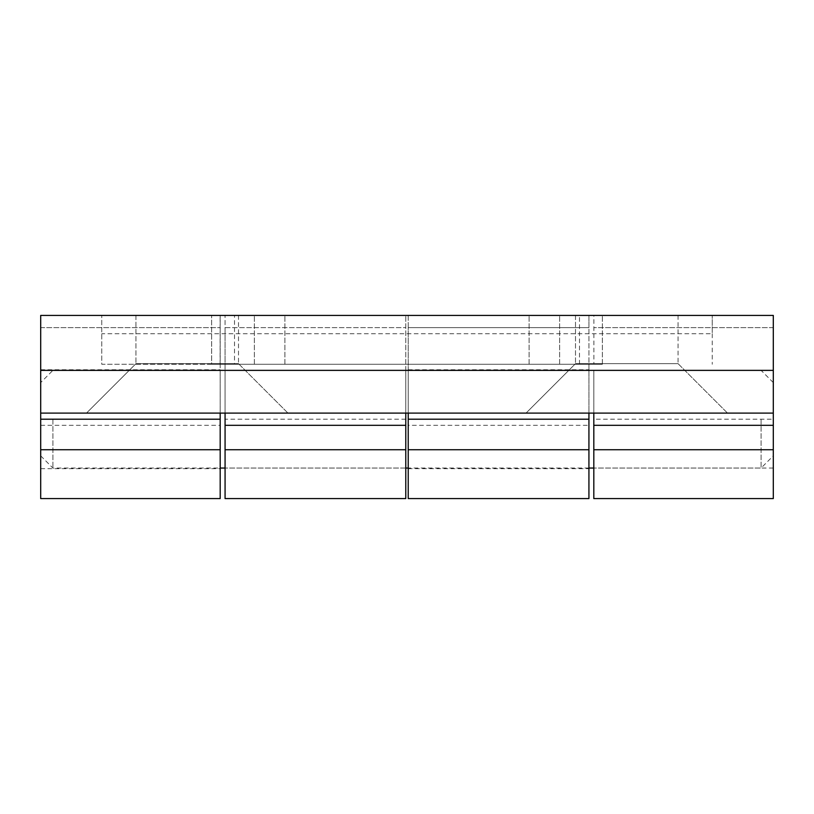<?xml version="1.0" encoding="UTF-8"?>
<svg xmlns="http://www.w3.org/2000/svg" width="814" height="814" viewBox="0 0 814 814"><rect width="100%" height="100%" fill="white"/><g stroke="black" fill="none" stroke-linecap="round" stroke-linejoin="round"><path stroke-width="0.61" stroke-dasharray="4.07 3.05" d="M678.062 315.425L678.062 363.654L727.513 413.105L526.048 413.105L727.513 413.105L526.048 413.105L727.513 413.105L678.062 363.654L575.498 363.654L678.062 363.654L575.498 363.654L526.048 413.105L575.498 363.654L678.062 363.654L678.062 315.425L575.498 315.425L575.498 363.654L575.498 315.425L678.062 315.425M238.502 315.425L238.502 363.654L287.953 413.105L86.488 413.105L287.953 413.105L86.488 413.105L287.953 413.105L238.502 363.654L135.938 363.654L238.502 363.654L135.938 363.654L86.488 413.105L135.938 363.654L238.502 363.654L238.502 315.425L135.938 315.425L135.938 363.654L135.938 315.425L238.502 315.425M773.3 419.21L773.3 468.05L773.3 419.21L593.813 419.21L593.813 468.05L593.813 370.37L593.813 498.575L773.3 498.575L773.3 315.425L40.7 315.425L40.7 413.105L773.3 413.105L773.3 370.37L40.7 370.37L40.7 498.575L220.187 498.575L220.187 413.105L40.7 413.105L40.7 315.425L40.7 370.37M405.779 413.105L405.779 315.425L405.779 419.21L405.779 370.37L405.779 419.21L225.071 419.21L225.071 468.05L225.071 370.37L225.071 449.735L405.779 449.735L405.779 498.575L225.071 498.575L225.071 449.735M405.779 419.21L405.779 449.735M225.071 419.21L225.071 327.635L405.779 327.635L225.071 327.635L225.071 315.425L225.071 413.105M234.513 315.425L602.36 315.425L234.513 315.425L234.513 364.265L284.9 364.265L211.64 364.265L211.64 315.425L211.64 364.265L602.36 364.265L234.513 364.265M773.3 449.735L593.813 449.735M593.813 419.21L593.813 413.105M773.3 327.635L593.813 327.635L773.3 327.635M579.487 364.265L579.487 315.425M602.36 364.265L602.36 315.425L602.36 364.265M220.187 419.21L220.187 369.76L220.187 419.21M40.7 419.21L40.7 369.76L40.7 419.21M588.929 419.21L588.929 369.76L588.929 419.21M408.221 419.21L408.221 369.76L408.221 419.21M408.221 449.735L408.221 425.315L588.929 425.315L588.929 498.575L408.221 498.575L408.221 449.735L588.929 449.735M40.7 413.105L773.3 413.105L773.3 315.425L40.7 315.425L408.221 315.425L408.221 327.635L588.929 327.635L588.929 315.425L773.3 315.425L773.3 370.37L593.813 370.37M773.3 413.105L588.929 413.105L588.929 327.635L408.221 327.635L408.221 413.105L220.187 413.105L220.187 315.425L220.187 413.105M408.221 413.105L408.221 315.425L588.929 315.425L588.929 413.105L408.221 413.105L408.221 425.315M593.884 315.425L101.75 315.425L712.25 315.425L593.884 315.425L593.884 364.265L101.75 364.265L101.75 315.425L101.75 364.265L593.884 364.265M40.7 449.735L220.187 449.735M40.7 327.635L220.187 327.635L40.7 327.635M588.929 425.315L588.929 413.105M712.25 333.74L712.25 364.265L712.25 315.425L712.25 333.74L101.75 333.74M254.375 364.265L254.375 315.425L254.375 364.265M559.625 364.265L559.625 315.425L559.625 364.265M761.09 419.21L761.09 468.05L761.09 419.21M52.91 419.21L52.91 468.05L52.91 419.21M40.7 425.315L220.187 425.315M220.116 364.265L220.116 315.425M405.779 370.37L225.071 370.37M405.779 468.05L225.071 468.05L405.779 468.05M773.3 468.05L593.813 468.05L761.09 468.05L773.3 455.84M284.9 364.265L284.9 315.425L284.9 364.265M529.1 364.265L529.1 315.425L529.1 364.265M40.7 369.76L220.187 369.76M408.221 369.76L588.929 369.76M408.221 468.661L588.929 468.661M40.7 468.661L220.187 468.661M40.7 455.84L52.91 468.05L220.187 468.05M588.929 468.05L408.221 468.05M773.3 382.58L761.09 370.37L52.91 370.37L40.7 382.58"/><path stroke-width="1.22" d="M405.779 449.735L405.779 425.315L225.071 425.315L225.071 498.575L405.779 498.575L405.779 449.735L225.071 449.735M773.3 370.37L40.7 370.37L40.7 315.425L773.3 315.425L773.3 498.575L593.813 498.575L593.813 413.105M40.7 370.37L40.7 413.105L773.3 413.105M773.3 449.735L593.813 449.735M225.071 425.315L225.071 413.105M405.779 413.105L405.779 425.315M408.221 498.575L588.929 498.575L588.929 449.735L408.221 449.735L408.221 498.575M408.221 413.105L408.221 449.735M408.221 419.21L588.929 419.21L588.929 449.735M588.929 419.21L588.929 413.105M40.7 449.735L220.187 449.735L220.187 498.575L40.7 498.575L40.7 413.105M40.7 419.21L220.187 419.21L220.187 449.735M220.187 419.21L220.187 413.105M773.3 425.315L593.813 425.315M593.813 468.05L588.929 468.05M408.221 468.05L405.779 468.05M225.071 468.05L220.187 468.05"/></g></svg>
